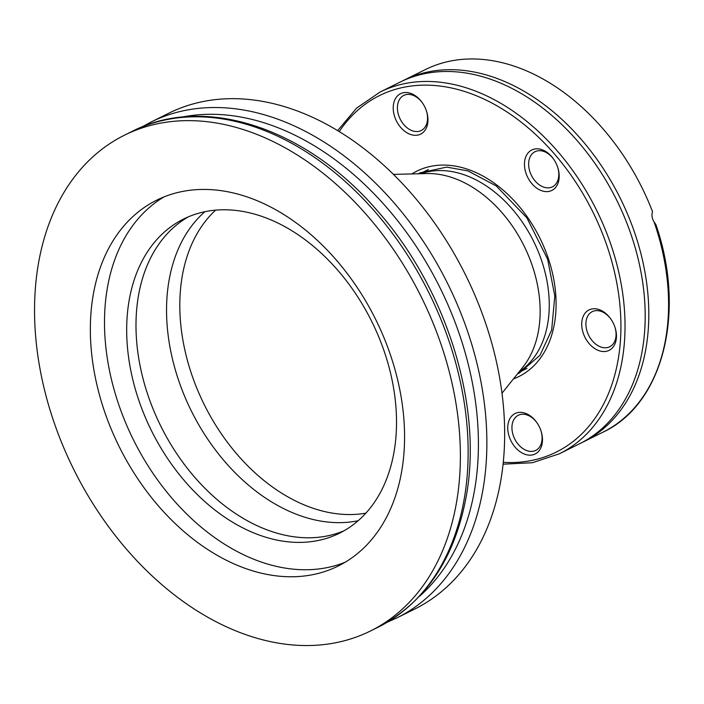 <?xml version="1.0" encoding="UTF-8"?>
<svg xmlns="http://www.w3.org/2000/svg" width="704" height="704" viewBox="0 0 704 704"><rect width="100%" height="100%" fill="white"/><g stroke="black" fill="none" stroke-linecap="round" stroke-linejoin="round"><path stroke-width="1.06" d="M151.026 122.03L168.837 113.194A276.734 194.005 63.6 0 1 199.109 102.397A276.734 194.005 63.6 0 1 475.121 295.733A276.734 194.005 63.6 0 1 414.665 609.074L396.854 617.91A276.734 194.005 -116.4 0 0 447.762 283.8A276.734 194.005 -116.4 0 0 151.026 122.03L141.838 127.019M154.818 124.362A276.734 194.005 63.6 0 1 430.83 317.689A276.734 194.005 63.6 0 1 370.366 631.039A276.734 194.005 63.6 0 1 55.783 427.302A276.734 194.005 63.6 0 1 124.546 135.159A276.734 194.005 63.6 0 1 154.818 124.362M329.613 535.427A175.366 122.936 63.6 0 1 156.182 416.31A175.366 122.936 63.6 0 1 188.434 216.806A175.366 122.936 63.6 0 0 149.45 399.485A175.366 122.936 63.6 0 0 344.071 530.754A175.366 122.936 63.6 0 1 329.613 535.427M320.311 540.038A175.366 122.936 63.6 0 1 145.402 417.534A175.366 122.936 63.6 0 1 183.718 218.97A175.366 122.936 63.6 0 1 371.747 321.482A175.366 122.936 63.6 0 1 339.486 533.201A175.366 122.936 63.6 0 1 320.311 540.038M345.092 562.267A204.204 143.158 63.6 0 1 329.965 567.002A204.204 143.158 63.6 0 1 128.55 429.502A204.204 143.158 63.6 0 1 163.97 196.918M315.814 574.015A204.204 143.158 63.6 0 1 112.147 431.358A204.204 143.158 63.6 0 1 156.763 200.138A204.204 143.158 63.6 0 1 375.716 319.51A204.204 143.158 63.6 0 1 338.158 566.051A204.204 143.158 63.6 0 1 315.814 574.015M532.673 454.872A22.572 15.822 -116.4 0 0 540.892 430.558A22.572 15.822 -116.4 0 0 537.222 423.148A22.572 15.822 -116.4 0 0 514.158 414.058A22.572 15.822 -116.4 0 0 510.462 439.798A22.572 15.822 -116.4 0 0 532.673 454.872M549.384 191.321A22.572 15.822 -116.4 0 0 557.603 167.006A22.572 15.822 -116.4 0 0 553.925 159.597A22.572 15.822 -116.4 0 0 530.86 150.506A22.572 15.822 -116.4 0 0 527.173 176.246A22.572 15.822 -116.4 0 0 549.384 191.321M418.15 135.018A22.572 15.822 -116.4 0 0 426.369 110.704A22.572 15.822 -116.4 0 0 422.699 103.294A22.572 15.822 -116.4 0 0 399.626 94.204A22.572 15.822 -116.4 0 0 395.938 119.944A22.572 15.822 -116.4 0 0 418.15 135.018M606.646 351.243A22.572 15.822 -116.4 0 0 614.865 326.938A22.572 15.822 -116.4 0 0 611.186 319.528A22.572 15.822 -116.4 0 0 588.122 310.438A22.572 15.822 -116.4 0 0 584.434 336.178A22.572 15.822 -116.4 0 0 606.646 351.243M503.043 464.191L532.418 462.722L559.381 453.781L579.524 443.793A201.872 141.522 -116.4 0 0 616.66 200.068A201.872 141.522 -116.4 0 0 400.206 82.06L380.054 92.048L356.62 108.099L337.665 130.574M654.122 222.015A201.872 141.522 63.6 0 1 602.932 432.194C663.3 404.096 686.294 311.925 655.838 224.435L654.122 222.015C651.983 218.636 651.455 215.178 652.52 211.64A201.872 141.522 -116.4 0 0 425.471 69.538L403.832 80.265A201.872 141.522 63.6 0 1 634.348 231.818A201.872 141.522 63.6 0 1 583.15 441.998A201.872 141.522 63.6 0 1 581.328 442.878M426.272 110.44A19.606 13.746 63.6 0 1 421.194 130.53A19.606 13.746 63.6 0 1 419.056 131.296A19.606 13.746 63.6 0 1 399.502 117.603A19.606 13.746 63.6 0 1 403.788 95.401A19.606 13.746 63.6 0 1 422.858 103.532M557.506 166.734A19.606 13.746 63.6 0 1 552.429 186.833A19.606 13.746 63.6 0 1 550.282 187.598A19.606 13.746 63.6 0 1 530.737 173.906A19.606 13.746 63.6 0 1 535.014 151.703A19.606 13.746 63.6 0 1 554.083 159.834M540.804 430.294A19.606 13.746 63.6 0 1 535.726 450.393A19.606 13.746 63.6 0 1 533.579 451.158A19.606 13.746 63.6 0 1 514.026 437.457A19.606 13.746 63.6 0 1 518.311 415.263A19.606 13.746 63.6 0 1 537.381 423.386M614.768 326.665A19.606 13.746 63.6 0 1 609.69 346.764A19.606 13.746 63.6 0 1 607.552 347.53A19.606 13.746 63.6 0 1 587.998 333.837A19.606 13.746 63.6 0 1 592.275 311.634A19.606 13.746 63.6 0 1 611.345 319.766M402.028 81.18A201.872 141.522 63.6 0 1 403.832 80.265M181.588 117.163A272.149 190.793 63.6 0 1 439.965 287.663A272.149 190.793 63.6 0 1 419.223 596.534M132.308 131.305A276.734 194.005 63.6 0 1 429.044 293.084A276.734 194.005 63.6 0 1 378.136 627.185C425.234 602.483 454.582 559.02 466.162 496.795C483.155 405.539 446.345 287.962 376.869 210.197C306.205 128.022 204.468 94.072 132.308 131.305L124.546 135.159M418.282 173.774A111.716 78.32 63.6 0 1 420.138 172.806L446.714 167.103L467.975 170.922L496.241 185.935L526.838 217.8L547.624 259.151L554.805 296.041L551.654 330.062L539.994 355.3L519.367 372.988A111.716 78.32 63.6 0 1 517.484 373.877M513.462 378.902A114.682 80.397 -116.4 0 0 539.889 238.128A114.682 80.397 -116.4 0 0 411.849 173.932M339.258 131.551A198.959 139.48 63.6 0 1 401.254 87.815A198.959 139.48 63.6 0 1 612.058 262.381A198.959 139.48 63.6 0 1 503.237 462.334M559.381 453.781A201.872 141.522 -116.4 0 0 603.478 225.201A201.872 141.522 -116.4 0 0 402.134 84.172A201.872 141.522 -116.4 0 0 380.054 92.048M365.86 513.154A172.665 121.053 63.6 0 1 193.054 378.356A172.665 121.053 63.6 0 1 215.635 210.118M204.926 211.684A175.366 122.936 -116.4 0 0 180.004 384.34A175.366 122.936 -116.4 0 0 358.134 520.731M393.483 174.39L426.791 173.554A113.678 79.693 63.6 0 1 524.084 245.969A113.678 79.693 63.6 0 1 522.808 367.233L501.97 393.237M519.156 371.791A110.986 77.81 -116.4 0 0 535.41 245.08A110.986 77.81 -116.4 0 0 426.712 172.049A110.986 77.81 -116.4 0 0 420.957 173.703M387.323 622.204L396.854 617.91M370.366 631.039L378.136 627.185M602.932 432.194L583.15 441.998M518.505 372.601L526.935 368.421M419.918 173.73L428.349 169.55"/></g></svg>
